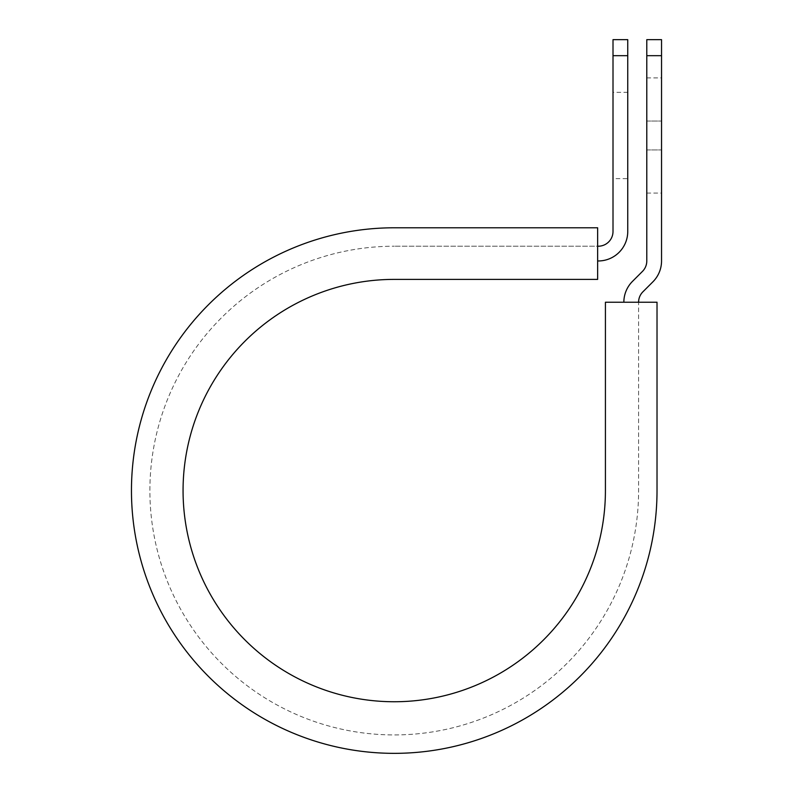 <?xml version="1.0" encoding="UTF-8"?>
<svg xmlns="http://www.w3.org/2000/svg" width="793" height="793" viewBox="0 0 793 793"><rect width="100%" height="100%" fill="white"/><g stroke="black" fill="none" stroke-linecap="round" stroke-linejoin="round"><path stroke-width="0.59" stroke-dasharray="3.96 2.97" d="M661.54 77.892L661.54 121.051L661.54 77.892L646.791 77.892L646.791 121.051L646.791 77.892M627.749 178.643L627.749 92.325L627.749 178.643L613.009 178.643L613.009 92.325L613.009 178.643M627.749 92.325L613.009 92.325M597.644 260.966L597.644 246.217L597.644 260.966L598.259 260.966A29.49 29.49 0 0 0 627.749 231.477L627.749 55.679L613.009 55.679L613.009 231.477A14.74 14.74 0 0 1 598.259 246.217L597.644 246.217L597.644 227.789L597.644 246.217L394.24 246.217L597.644 246.217M661.54 149.927L661.54 193.076L661.54 149.927L646.791 149.927L646.791 121.051L646.791 193.076L646.791 149.927L661.54 149.927M638.593 302.232L657.02 302.232L657.02 490.57L657.02 302.232L605.416 302.232L605.416 490.57A211.176 211.176 0 0 1 394.24 701.746A211.176 211.176 0 0 1 183.064 490.57A211.176 211.176 0 0 1 394.24 279.394L597.644 279.394L597.644 227.789L394.24 227.789A262.78 262.78 0 0 0 131.46 490.57A262.78 262.78 0 0 0 394.24 753.35A262.78 262.78 0 0 0 657.02 490.57A262.78 262.78 0 0 1 394.24 753.35A262.78 262.78 0 0 1 131.46 490.57A262.78 262.78 0 0 1 394.24 227.789A262.78 262.78 0 0 0 131.46 490.57A262.78 262.78 0 0 0 394.24 753.35A262.78 262.78 0 0 0 657.02 490.57L657.02 302.232L638.593 302.232L638.593 490.57A244.353 244.353 0 0 1 394.24 734.923A244.353 244.353 0 0 1 149.887 490.57A244.353 244.353 0 0 1 394.24 246.217A244.353 244.353 0 0 0 149.887 490.57A244.353 244.353 0 0 0 394.24 734.923A244.353 244.353 0 0 0 638.593 490.57L638.593 302.232L623.853 302.232L638.593 302.232A14.74 14.74 0 0 1 642.915 291.804L652.907 281.812A29.49 29.49 0 0 0 661.54 260.966L661.54 55.679L646.791 55.679L646.791 39.65M661.54 39.65L661.54 55.679M623.853 302.232A29.49 29.49 0 0 1 632.487 281.376L642.479 271.384A14.74 14.74 0 0 0 646.791 260.966L646.791 55.679M627.749 55.679L627.749 39.65M613.009 39.65L613.009 55.679M646.791 121.051L661.54 121.051L646.791 121.051M646.791 193.076L661.54 193.076"/><path stroke-width="1.19" d="M613.009 55.679L613.009 39.65L627.749 39.65L627.749 55.679L613.009 55.679L613.009 231.477A14.74 14.74 0 0 1 598.259 246.217L597.644 246.217M627.749 55.679L627.749 231.477A29.49 29.49 0 0 1 598.259 260.966L597.644 260.966M638.593 302.232A14.74 14.74 0 0 1 642.915 291.804L652.907 281.812A29.49 29.49 0 0 0 661.54 260.966L661.54 39.65L646.791 39.65L646.791 260.966A14.74 14.74 0 0 1 642.479 271.384L632.487 281.376A29.49 29.49 0 0 0 623.853 302.232M661.54 55.679L646.791 55.679M394.24 227.789L597.644 227.789L597.644 279.394L394.24 279.394A211.176 211.176 0 0 0 183.064 490.57A211.176 211.176 0 0 0 394.24 701.746A211.176 211.176 0 0 0 605.416 490.57L605.416 302.232L657.02 302.232L657.02 490.57A262.78 262.78 0 0 1 394.24 753.35A262.78 262.78 0 0 1 131.46 490.57A262.78 262.78 0 0 1 394.24 227.789"/></g></svg>
